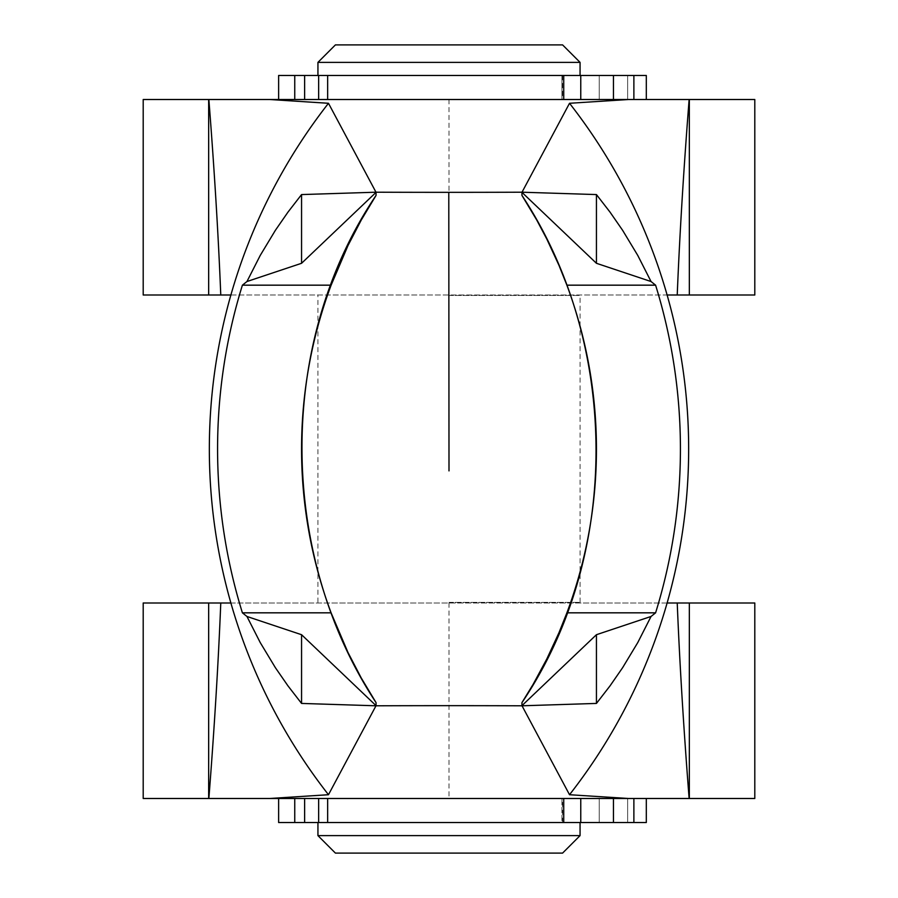 <?xml version="1.0" encoding="UTF-8"?>
<svg xmlns="http://www.w3.org/2000/svg" width="898" height="898" viewBox="0 0 898 898"><rect width="100%" height="100%" fill="white"/><g stroke="black" fill="none" stroke-linecap="round" stroke-linejoin="round"><path stroke-width="0.67" stroke-dasharray="4.49 3.37" d="M449 295.442L580.063 295.442L449 295.442M449 602.345L580.063 602.345L449 602.345M646.313 798.49L561.946 798.49L561.946 822.523L580.063 822.523L449 822.523L579.513 822.523L561.946 822.523L561.946 798.49L646.313 798.49L646.313 822.523L278.627 822.523M613.446 99.51L278.627 99.51L633.876 99.51L599.247 99.51L613.446 99.51L599.247 99.51L613.446 99.51L613.446 75.477L627.646 75.477L599.247 75.477L646.313 75.477L449 75.477L646.313 75.477M317.937 835.623L580.063 835.623M335.414 853.1L562.586 853.1M335.414 44.9L562.586 44.9M317.937 62.377L580.063 62.377M449 75.477L317.937 75.477L449 75.477M561.946 99.51L561.946 75.477L561.946 99.51L646.313 99.51L561.946 99.51M449 822.523L317.937 822.523L449 822.523M754.803 99.51L143.197 99.51M646.313 99.51L633.876 99.51L646.313 99.51M278.627 75.477L613.446 75.477M563.731 798.49L278.627 798.49L563.731 798.49L563.731 822.523M754.803 798.49L143.197 798.49M521.951 195.416L521.951 192.498M521.951 705.502L521.951 702.629M376.049 192.498L376.049 195.416M376.049 702.629L376.049 705.502M230.887 602.996L667.113 602.996M143.197 602.996L754.803 602.996M230.887 295.004L667.113 295.004M754.803 295.004L143.197 295.004M449 99.51L449 295.004M449 602.996L449 798.49M294.746 99.51L294.746 75.477M304.635 99.51L304.635 75.477M318.655 99.51L318.655 75.477M327.658 99.51L327.658 75.477M563.731 99.51L563.731 75.477M580.759 99.51L580.759 75.477M633.876 99.51L633.876 75.477M633.876 798.49L633.876 822.523M613.446 798.49L613.446 822.523M580.759 798.49L580.759 822.523M327.658 798.49L327.658 822.523M318.655 798.49L318.655 822.523M304.635 798.49L304.635 822.523M294.746 798.49L294.746 822.523M580.063 602.345L580.063 326.176M580.063 326.154L580.063 295.442M317.937 602.345L317.937 571.891M317.937 571.869L317.937 295.442M599.247 822.523L599.247 798.49L599.247 822.523M627.646 75.477L627.646 99.51L627.646 75.477M562.586 75.477L562.586 99.51M562.586 822.523L562.586 798.49M599.247 75.477L599.247 99.51L599.247 75.477M627.646 822.523L627.646 798.49L627.646 822.523"/><path stroke-width="1.35" d="M667.113 602.996A561.183 561.183 0 0 1 569.523 794.719L522.019 705.794L596.44 703.426L610 685.915L622.583 667.742L637.76 642.586L651.05 616.466L655.596 612.829A552.955 552.955 0 0 0 655.596 285.171L651.05 281.534L637.76 255.414L622.583 230.258L610 212.085L596.44 194.574L522.019 192.206L569.523 103.281A561.183 561.183 0 0 1 667.113 602.996L677.227 602.996C679.629 662.578 683.603 727.739 689.136 798.49L754.803 798.49L754.803 602.996L677.227 602.996M230.887 295.004A561.183 561.183 0 0 1 328.477 103.281L375.981 192.206L301.56 194.574L288 212.085L275.417 230.258L260.24 255.414L246.95 281.534L242.404 285.171A552.955 552.955 0 0 0 242.404 612.829L246.95 616.466L260.24 642.586L275.417 667.742L288 685.915L301.56 703.426L375.981 705.794L328.477 794.719A561.183 561.183 0 0 1 230.887 295.004L220.773 295.004C218.371 235.422 214.398 170.261 208.864 99.51L754.803 99.51L754.803 295.004L667.113 295.004M317.937 835.623L335.414 853.1L562.586 853.1L580.063 835.623L317.937 835.623L317.937 822.523M562.586 44.9L335.414 44.9L317.937 62.377L580.063 62.377L562.586 44.9M208.662 99.51L208.662 295.004L143.197 295.004L143.197 99.51L208.864 99.51M646.313 75.477L646.313 99.51L646.313 75.477L278.627 75.477L278.627 99.51M278.627 798.49L278.627 822.523L646.313 822.523L646.313 798.49M689.136 798.49L208.864 798.49C214.398 727.739 218.371 662.578 220.773 602.996L230.887 602.996M220.773 602.996L143.197 602.996L143.197 798.49L208.864 798.49M522.097 192.34A1013.101 60.177 90 0 0 522.097 192.498A1001.775 56.675 180 0 0 521.951 192.498L521.951 195.416C619.889 344.046 621.551 554.818 521.951 702.629L521.951 705.502A1001.775 56.675 0 0 0 522.097 705.502A1013.101 60.177 90 0 0 522.097 705.66M521.951 195.416L536.746 220.044L546.826 239.093L558.904 265.168L566.885 285.171A468.969 468.969 0 0 1 566.907 612.829L558.915 632.843L546.837 658.93L533.199 684.231L521.951 702.629M375.903 705.66A1013.101 60.177 -90 0 0 375.903 705.502A1001.775 56.675 0 0 0 376.049 705.502L376.049 702.629L361.254 677.979L347.986 652.476L331.093 612.829A468.969 468.969 0 0 1 331.115 285.171L347.997 245.536L361.254 220.044L376.049 195.416L376.049 192.498A1001.775 56.675 180 0 0 375.903 192.498A1013.101 60.177 -90 0 0 375.903 192.34M376.049 702.629C278.111 553.999 276.449 343.216 376.049 195.416M655.596 285.171L566.885 285.171M522.097 192.498L596.44 263.294L651.05 281.534M655.596 612.829L566.907 612.829M242.404 285.171L331.115 285.171M242.404 612.829L331.093 612.829M246.95 281.534L301.56 263.294L375.903 192.498M328.477 794.719L269.557 798.49M269.557 99.51L328.477 103.281M208.662 295.004L220.773 295.004M375.981 192.206A974.97 48.122 0 0 0 448.787 192.34L449 470.889L448.787 192.34M449.213 192.34A974.97 48.122 0 0 0 522.019 192.206M569.523 103.281L628.443 99.51M301.56 194.574L301.56 263.294M522.019 705.794A974.97 48.122 180 0 0 375.981 705.794M375.903 705.502L301.56 634.706L246.95 616.466M689.136 99.51C683.603 170.261 679.629 235.422 677.227 295.004M628.443 798.49L569.523 794.719M689.338 602.996L689.338 798.49M651.05 616.466L596.44 634.706L596.44 703.426M596.44 634.706L522.097 705.502M596.44 194.574L596.44 263.294M208.662 602.996L208.662 798.49M301.56 634.706L301.56 703.426M689.338 99.51L689.338 295.004M327.658 99.51L327.658 75.477M318.655 99.51L318.655 75.477M304.635 99.51L304.635 75.477M294.746 99.51L294.746 75.477M633.876 99.51L633.876 75.477M613.446 99.51L613.446 75.477M580.759 99.51L580.759 75.477M563.731 99.51L563.731 75.477M563.731 798.49L563.731 822.523M580.759 798.49L580.759 822.523M613.446 798.49L613.446 822.523M633.876 798.49L633.876 822.523M294.746 798.49L294.746 822.523M304.635 798.49L304.635 822.523M318.655 798.49L318.655 822.523M327.658 798.49L327.658 822.523M580.063 835.623L580.063 822.523M580.063 75.477L580.063 62.377M317.937 75.477L317.937 62.377"/></g></svg>
